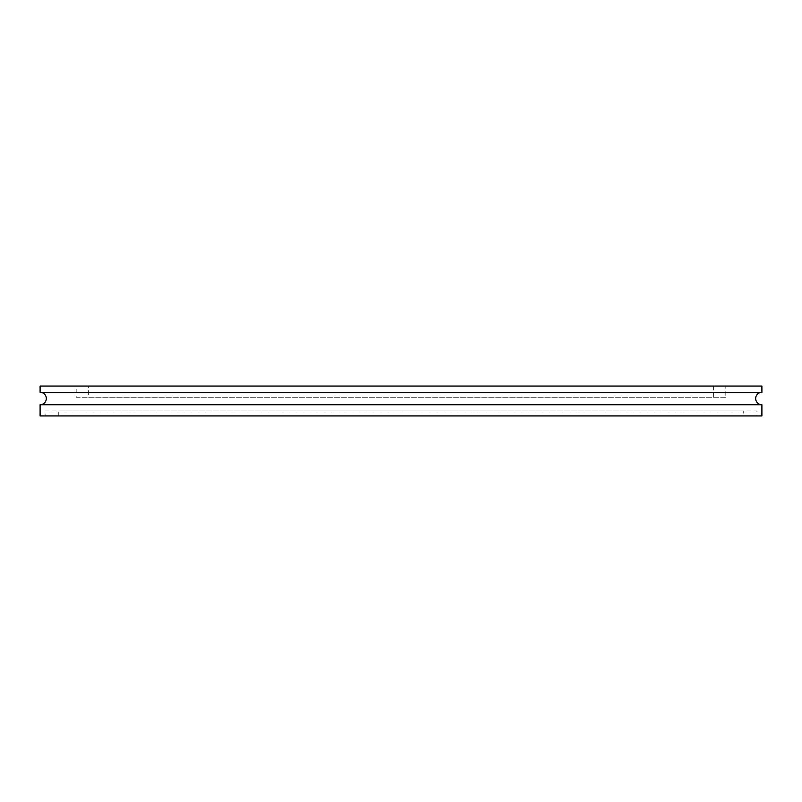 <?xml version="1.0" encoding="UTF-8"?>
<svg xmlns="http://www.w3.org/2000/svg" width="802" height="802" viewBox="0 0 802 802"><rect width="100%" height="100%" fill="white"/><g stroke="black" fill="none" stroke-linecap="round" stroke-linejoin="round"><path stroke-width="0.6" stroke-dasharray="4.01 3.01" d="M40.1 404.729L761.9 404.729M761.9 415.937L40.1 415.937M45.082 415.937L756.918 415.937L756.918 410.955L45.082 410.955L45.082 415.937L756.918 415.937M58.767 415.937L58.767 410.955L743.233 410.955L743.233 415.937L58.767 415.937L743.233 415.937M743.233 410.955L58.767 410.955M725.81 386.063L76.19 386.063L76.19 397.271L725.81 397.271L725.81 386.063L76.19 386.063M713.369 386.063L713.369 397.271L88.631 397.271L88.631 386.063L713.369 386.063L88.631 386.063M88.631 397.271L713.369 397.271M761.9 386.063L40.1 386.063M761.9 392.288L40.1 392.288M725.81 397.271L76.19 397.271M45.082 410.955L756.918 410.955"/><path stroke-width="1.2" d="M761.9 392.288A6.226 6.226 0 0 0 755.674 398.514A6.226 6.226 0 0 0 761.9 404.729L40.1 404.729A6.226 6.226 0 0 0 46.326 398.514A6.226 6.226 0 0 0 40.1 392.288L761.9 392.288L761.9 386.063L40.1 386.063L40.1 392.288M40.1 404.729L40.1 415.937L761.9 415.937L761.9 404.729"/></g></svg>
